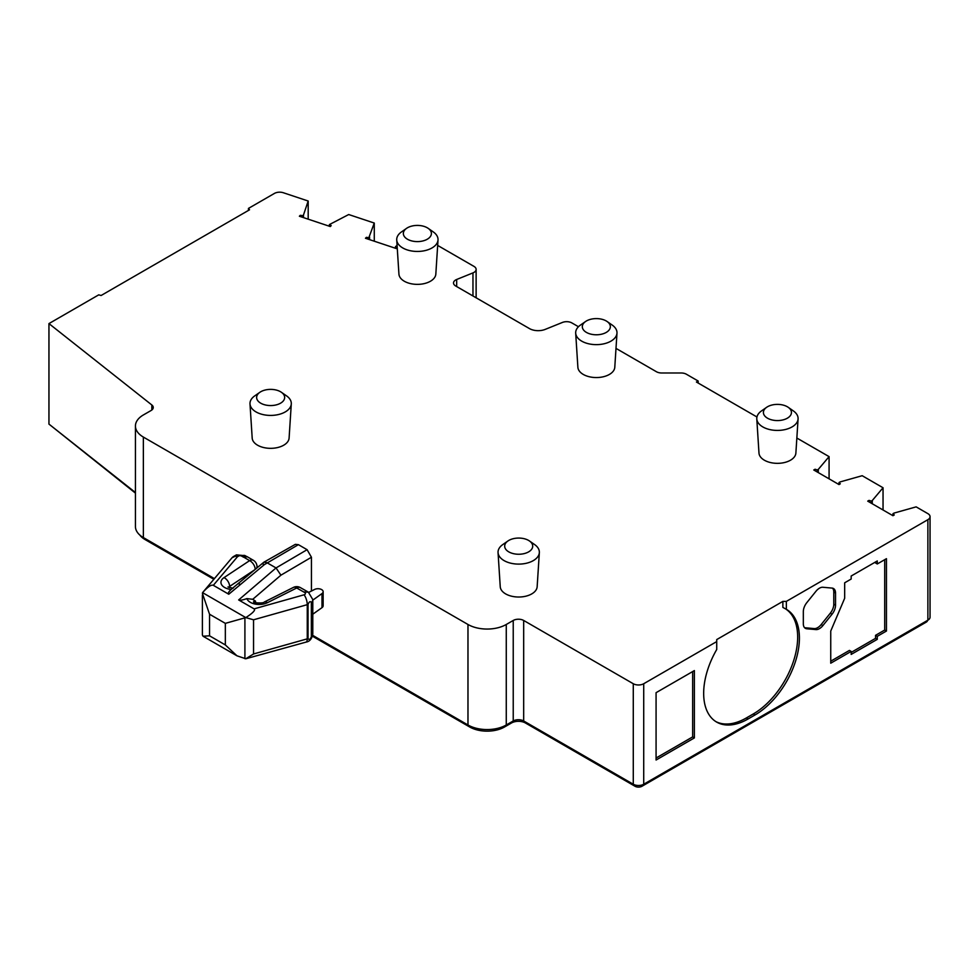 <?xml version="1.0" encoding="UTF-8"?>
<svg xmlns="http://www.w3.org/2000/svg" width="979" height="979" viewBox="0 0 979 979"><rect width="100%" height="100%" fill="white"/><g stroke="black" fill="none" stroke-linecap="round" stroke-linejoin="round"><path stroke-width="1.47" d="M785.256 608.693A62.778 36.247 -60 0 1 797.665 637.072A62.778 36.247 -60 0 1 753.279 713.96L746.316 717.974L748.054 718.978L755.017 714.964A62.778 36.247 120 0 0 799.415 638.075A62.778 36.247 120 0 0 786.406 609.342A62.778 36.247 120 0 0 786.357 609.305L782.87 607.408L782.87 601.387L716.726 639.581L716.726 641.588L643.717 683.734A7.391 4.259 180 0 1 633.278 683.734L523.679 620.466A7.391 4.259 180 0 0 513.229 620.466L506.265 624.48A27.082 15.64 0 0 1 467.974 624.48L143.362 437.075A27.082 15.64 180 0 1 135.432 426.024A27.082 15.64 180 0 1 143.362 414.961L151.084 410.507A7.391 4.259 180 0 0 153.25 407.497A7.391 4.259 180 0 0 151.831 404.976L48.95 323.596L48.95 424.103L135.432 492.523M767.524 418.204A14.012 8.089 0 0 0 786.859 418.461A14.012 8.089 0 0 0 788.242 407.325A14.012 8.089 0 0 0 787.349 406.762A14.012 8.089 0 0 0 766.618 407.325A14.012 8.089 0 0 0 767.524 418.204M788.242 407.325L793.357 410.911A20.657 11.932 180 0 1 798.081 418.939A20.657 11.932 180 0 1 784.987 429.597A20.657 11.932 180 0 1 762.825 426.93A20.657 11.932 180 0 1 756.791 418.939A20.657 11.932 180 0 1 761.503 410.911L766.618 407.325M586.421 332.407A14.012 8.089 0 0 0 605.768 332.676A14.012 8.089 0 0 0 607.139 321.54A14.012 8.089 0 0 0 606.246 320.965A14.012 8.089 0 0 0 585.528 321.54A14.012 8.089 0 0 0 586.421 332.407M607.139 321.54L612.267 325.114A20.657 11.932 180 0 1 616.978 333.154A20.657 11.932 180 0 1 603.884 343.813A20.657 11.932 180 0 1 581.722 341.145A20.657 11.932 180 0 1 575.689 333.154A20.657 11.932 180 0 1 580.4 325.114L585.528 321.54M407.46 239.231A14.012 8.089 0 0 0 426.807 239.488A14.012 8.089 0 0 0 428.19 228.352A14.012 8.089 0 0 0 427.285 227.789A14.012 8.089 0 0 0 406.566 228.352A14.012 8.089 0 0 0 407.46 239.231M428.19 228.352L433.305 231.937A20.657 11.932 180 0 1 438.017 239.965A20.657 11.932 180 0 1 424.923 250.624A20.657 11.932 180 0 1 402.773 247.956A20.657 11.932 180 0 1 396.728 239.965A20.657 11.932 180 0 1 401.451 231.937L406.566 228.352M260.732 403.189A14.012 8.089 0 0 0 280.067 403.458A14.012 8.089 0 0 0 281.45 392.322A14.012 8.089 0 0 0 280.557 391.747A14.012 8.089 0 0 0 259.839 392.322A14.012 8.089 0 0 0 260.732 403.189M281.45 392.322L286.578 395.895A20.657 11.932 180 0 1 291.289 403.935A20.657 11.932 180 0 1 278.195 414.594A20.657 11.932 180 0 1 256.033 411.926A20.657 11.932 180 0 1 250 403.935A20.657 11.932 180 0 1 254.711 395.895L259.839 392.322M508.786 551.875A14.012 8.089 0 0 0 528.134 552.144A14.012 8.089 0 0 0 529.504 541.008A14.012 8.089 0 0 0 528.611 540.432A14.012 8.089 0 0 0 507.893 541.008A14.012 8.089 0 0 0 508.786 551.875M529.504 541.008L534.632 544.581A20.657 11.932 180 0 1 539.343 552.621A20.657 11.932 180 0 1 526.249 563.28A20.657 11.932 180 0 1 504.087 560.612A20.657 11.932 180 0 1 498.054 552.621A20.657 11.932 180 0 1 502.765 544.581L507.893 541.008M396.728 239.965L398.93 274.108A18.466 10.659 0 0 0 404.315 281.242A18.466 10.659 0 0 0 424.127 283.629A18.466 10.659 0 0 0 435.826 274.108L438.017 239.965M250 403.935L252.19 438.066A18.466 10.659 0 0 0 257.587 445.212A18.466 10.659 0 0 0 277.387 447.599A18.466 10.659 0 0 0 289.099 438.066L291.289 403.935M575.689 333.154L577.879 367.284A18.466 10.659 0 0 0 583.276 374.431A18.466 10.659 0 0 0 603.088 376.817A18.466 10.659 0 0 0 614.788 367.284L616.978 333.154M498.054 552.621L500.245 586.751A18.466 10.659 0 0 0 505.641 593.898A18.466 10.659 0 0 0 525.454 596.284A18.466 10.659 0 0 0 537.153 586.751L539.343 552.621M756.791 418.939L758.982 453.081A18.466 10.659 0 0 0 764.379 460.216A18.466 10.659 0 0 0 784.179 462.602A18.466 10.659 0 0 0 795.878 453.081L798.081 418.939M397.082 245.448L395.467 246.622A12.311 7.11 180 0 1 396.483 247.149A12.311 7.11 180 0 1 397.229 247.614M397.229 247.711L396.373 248.568L365.461 238.264L366.379 237.359A12.311 7.11 180 0 1 368.826 237.75L374.272 223.053L348.708 214.536L329.385 224.595A12.311 7.11 180 0 1 330.4 225.121A12.311 7.11 180 0 1 331.196 225.623L330.29 226.541L299.378 216.237L300.296 215.331A12.311 7.11 180 0 1 302.744 215.723L303.49 214.976L303.49 217.607M830.743 661.192L849.429 650.411L851.167 651.414L851.167 654.425L877.282 639.348L877.282 636.338L886.448 631.039L886.448 558.679L877.282 563.965L877.282 560.955L851.167 576.031L851.167 579.042L844.669 582.799L844.669 598.279L830.743 631.039L830.743 663.199L851.167 651.414M872.265 503.757L872.265 500.538L871.212 501.138A12.311 7.11 180 0 0 869.022 500.391L867.724 501.138L892.958 515.713L892.958 513.694L894.011 513.094L916.136 506.865L927.884 513.645A7.391 4.259 180 0 1 930.05 516.667L930.05 617.174A7.391 4.259 180 0 1 927.884 620.184L643.717 784.24A7.391 4.259 180 0 1 633.278 784.24L523.679 720.972A7.391 4.259 0 0 0 513.229 720.972L506.265 724.986A27.082 15.64 180 0 1 467.974 724.986L312.644 635.31M748.054 718.978A62.778 36.247 -60 0 1 716.665 722.098A62.778 36.247 -60 0 1 716.726 649.505L716.726 641.588M930.05 516.667A7.391 4.259 180 0 1 927.884 519.678L786.357 601.387L786.357 609.305M822.911 625.569L832.052 614.2A9.851 5.69 120 0 0 835.528 605.23L835.528 593.041A9.851 5.69 120 0 0 833.496 588.526A9.851 5.69 120 0 0 832.052 588.085L822.911 587.265A9.851 5.69 120 0 0 815.948 591.292L806.806 602.66A9.851 5.69 120 0 0 803.331 611.63L803.331 623.819A9.851 5.69 120 0 0 805.362 628.322A9.851 5.69 120 0 0 806.806 628.775L815.948 629.583A9.851 5.69 120 0 0 822.911 625.569L821.173 624.565A9.851 5.69 -60 0 1 814.21 628.579L805.068 627.759A9.851 5.69 -60 0 1 804.567 627.686M656.077 692.679L656.077 760.022L694.38 737.909L694.38 670.578L656.077 692.679M311.444 591.022L311.444 557.235L280.924 575.175L276.041 567.942L266.79 562.607L263.889 562.191L261.43 564.21A6.155 2.631 50.3 0 1 264.391 564.614L228.768 594.229L213.324 585.32C211.305 584.451 207.719 586.898 202.58 592.638L232.023 557.761A7.391 5.421 40.2 0 1 235.254 556.231L237.469 556.733L213.324 585.32M263.889 562.191L295.328 544.361L298.399 544.667L264.391 564.614M280.924 575.175L252.741 599.307L246.892 598.597C242.621 600.115 239.879 600.568 238.656 599.943L276.029 567.942L307.1 549.696L298.399 544.667M307.1 549.696L311.444 557.235M214.413 578.601L143.362 537.581A27.082 15.64 180 0 1 135.432 526.531L135.432 426.024M927.578 620.368A4.919 2.839 180 0 1 926.146 622.191L641.979 786.259A4.919 2.839 180 0 1 635.016 786.259L525.417 722.979A9.851 5.69 0 0 0 511.491 722.979L504.528 726.993A24.622 14.208 180 0 1 469.712 726.993L312.411 636.191M213.85 579.274L145.112 539.588A24.622 14.208 180 0 1 139.838 535.072M135.432 493.122L52.181 426.66M871.212 501.138L871.212 503.145M872.265 500.538L883.046 487.762L883.046 509.986M883.046 487.762L862.181 475.708L840.055 481.937L839.003 482.549L839.003 484.556L840.288 483.81A12.311 7.11 180 0 0 839.003 482.549M839.003 484.556L813.769 469.993L815.066 469.247A12.311 7.11 180 0 1 817.257 469.993L818.297 469.382L818.297 472.6M817.257 469.993L817.257 472M818.297 469.382L829.078 456.63L829.078 478.817M698.162 383.034L698.162 381.027L686.401 374.235A7.391 4.259 0 0 0 681.188 372.987L661.645 372.987A7.391 4.259 180 0 1 656.419 371.726L615.999 348.389M829.078 456.63L796.845 438.029M578.467 326.729L571.871 322.923A7.391 4.259 0 0 0 562.411 322.446L545.23 329.385A12.311 7.11 180 0 1 529.468 328.589L455.688 285.99A7.391 4.259 180 0 1 453.522 282.98A7.391 4.259 180 0 1 456.679 279.48L472.967 272.896A7.391 4.259 0 0 0 476.124 269.409A7.391 4.259 0 0 0 473.958 266.386L437.674 245.435M395.467 246.622L395.467 248.262M369.572 237.004L369.572 239.635M368.826 237.75L368.826 239.39M374.272 223.053L374.272 241.201M329.385 224.595L329.385 226.235M302.744 215.723L302.744 217.362M303.49 214.976L308.189 201.025L308.189 219.174M308.189 201.025L283.335 192.741A7.391 4.259 0 0 0 274.426 193.426L248.446 208.417L248.446 210.436M248.446 208.417L249.547 209.787L101.106 295.499L98.732 294.85L48.95 323.596M202.42 593.458L202.567 592.65L245.815 617.602L225.341 623.366L209.555 614.249L202.42 593.458M258.982 566.254L257 567.171M312.79 600.139L321.993 593.58A5.164 2.986 0 0 0 323.143 591.708L323.143 605.781A5.164 2.986 180 0 1 321.993 607.653L312.79 614.212M323.143 591.708A5.164 2.986 0 0 0 320.121 588.991A5.164 2.986 0 0 0 314.589 589.456L308.752 592.381M877.282 636.338L875.544 635.334L884.71 630.035L886.448 631.039M698.162 381.027L696.424 382.03L756.938 416.981M786.357 601.387L782.87 601.387M892.958 513.694A12.311 7.11 180 0 1 894.243 514.966L892.958 515.713M656.077 758.015L692.642 736.906L694.38 737.909M875.544 635.334L875.544 638.345L877.282 639.348M300.296 215.331L300.296 216.543M366.379 237.359L366.379 238.57M815.066 469.247L815.066 470.728M869.022 500.391L869.022 501.884M692.642 671.582L692.642 736.906M875.544 561.958L875.544 562.962L877.282 563.965M875.544 638.345L851.167 652.418M832.542 588.159A9.851 5.69 -60 0 1 833.79 592.038L833.79 604.214A9.851 5.69 -60 0 1 830.302 613.197L821.173 624.565M884.71 559.682L884.71 630.035M252.741 599.307L255.519 601.143A5.164 2.986 0 0 0 254.393 602.158M202.384 595.134L202.384 634.967L203.02 636.215L209.555 635.824L225.341 644.941L236.967 655.808L245.79 658.769L253.549 653.972L307.259 638.846A9.851 5.69 0 0 0 308.055 638.589C309.168 640.119 310.257 639.483 311.359 636.68L311.359 602.513C310.257 600.984 309.156 601.62 308.055 604.422A9.851 5.69 180 0 1 307.259 604.667L253.549 619.793L245.79 617.614C252.925 613.001 255.69 610.076 254.099 608.865L304.028 594.804A2.46 1.42 0 0 0 304.689 592.528L296.71 587.987L267.451 602.672A12.556 7.245 180 0 1 246.892 598.597M308.055 638.589L308.055 604.422M244.909 658.683L244.909 617.847M238.656 599.943L254.099 608.865M228.768 594.229C227.691 593.531 228.474 591.94 231.105 589.48L237.505 584.108A6.155 2.631 50.3 0 1 240.467 584.5M304.028 594.804A7.391 2.643 74.3 0 1 307.259 604.667L307.259 638.846A7.391 2.643 74.3 0 1 306.023 642.114L245.79 658.769M293.406 587.424A7.391 3.953 63.3 0 1 296.71 587.987A7.391 4.222 119.6 0 1 300.357 587.596A7.391 7.391 0 0 0 293.406 587.424L264.134 602.109A7.391 3.953 63.3 0 1 267.451 602.672M232.023 557.761L235.254 556.231M233.186 556.696L236.453 554.873L239.145 555.766L237.469 556.733M257 567.893L257 566.645A7.391 7.391 0 0 0 253.353 560.282L247.149 556.684L244.236 557.455A9.851 5.69 180 0 1 242.694 556.733L241.617 556.109A2.46 1.42 0 0 0 239.145 555.766M255.189 569.399A7.391 4.552 -123.6 0 0 249.621 560.624L244.236 557.455M716.726 639.581L716.726 649.505M746.316 717.974A62.778 36.247 -60 0 1 715.808 721.572M231.105 589.48A12.556 7.245 180 0 1 224.632 587.498A12.556 7.245 180 0 1 224.032 577.61L249.621 560.624A7.391 4.295 120.4 0 1 253.353 560.282M229.612 587.681L229.612 586.433A5.164 2.986 0 0 0 228.682 587.314M254.907 569.643L229.612 586.433A7.391 4.552 -123.6 0 0 224.032 577.61M927.884 620.184L927.884 519.678M643.717 784.24L643.717 683.734M467.974 724.986L467.974 624.48M143.362 537.581L143.362 437.075M456.679 279.48L456.679 286.566M472.967 272.896L472.967 295.964M633.278 784.24L633.278 683.734M523.679 720.972L523.679 620.466M513.229 720.972L513.229 620.466M151.831 410.005L151.831 404.976M506.265 724.986L506.265 624.48M257 566.645A7.391 4.259 180 0 1 256.265 568.505M321.993 607.653L321.993 593.58M833.79 592.038L835.528 593.041M833.79 604.214L835.528 605.23M830.302 613.197L832.052 614.2M814.21 628.579L815.948 629.583M805.068 627.759L806.806 628.775M255.519 602.587L255.519 601.143M311.359 636.68A9.851 5.69 0 0 0 312.79 633.731L312.79 599.564A9.851 5.69 180 0 1 311.359 602.513M253.549 653.972L253.549 619.793M225.341 644.941L225.341 623.366M209.555 635.824L209.555 614.249M304.689 592.528A7.391 4.259 -60 0 1 308.373 592.16L303.637 591.916M236.453 554.86L245.313 555.742A7.391 4.259 120 0 0 241.617 556.109M245.313 555.742L246.378 556.366A7.391 4.259 120 0 0 242.694 556.733M641.979 784.987L641.979 786.259M635.016 784.987L635.016 786.259M926.146 621.188L926.146 622.191M145.112 538.585L145.112 539.588M469.712 725.904L469.712 726.993M504.528 725.904L504.528 726.993M511.491 721.976L511.491 722.979M525.417 721.976L525.417 722.979M753.279 713.96L755.017 714.964M233.051 588.257L227.972 586.959M476.124 269.409L476.124 297.787M203.02 636.215L236.967 655.808M306.023 642.114C309.743 641.526 311.995 638.736 312.79 633.731M264.134 602.109C264.306 603.297 254.05 603.345 253.561 601.632L254.038 603.235M312.79 599.564L308.373 592.16M300.357 587.596L307.296 591.536M246.378 556.366L247.149 556.684M237.505 584.108L261.43 564.21"/></g></svg>
